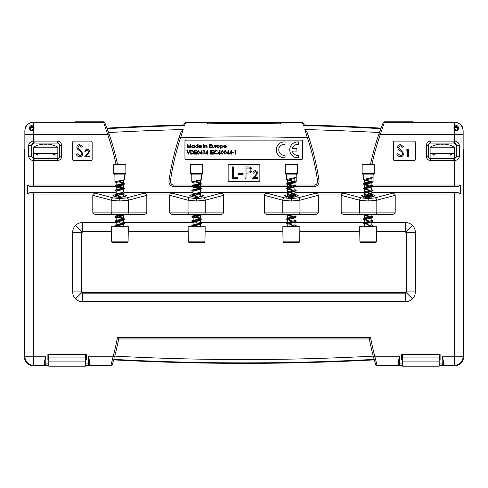 <?xml version="1.0" encoding="UTF-8"?>
<svg xmlns="http://www.w3.org/2000/svg" width="488" height="488" viewBox="0 0 488 488"><rect width="100%" height="100%" fill="white"/><g stroke="black" fill="none" stroke-linecap="round" stroke-linejoin="round"><path stroke-width="0.73" d="M299.614 241.865L298.851 242.597L283.821 242.597L283.058 241.865L299.614 241.865L299.876 226.737L282.796 226.737L283.058 241.865M402.6 361.913L402.6 366.183L439.2 366.183L439.2 361.913L402.6 361.913L402.6 354.837L439.2 354.837L439.2 361.913M368.196 224.541L363.316 223.443L364.682 223.98M371.679 224.687L372.942 225.804L368.178 226.737M373.076 225.639L368.196 226.737M363.45 223.278L372.143 221.686L373.076 221.247L371.71 220.71L372.942 221.412L363.316 223.443L365.238 222.272L371.856 220.515L371.856 217.587M371.679 215.903L372.942 217.02L363.316 219.051L368.196 220.149L363.316 219.051L365.238 217.88L371.155 216.562L371.856 216.123L371.856 214.537M373.076 216.855L363.45 218.886M368.196 193.797L371.71 194.358L368.196 193.797M366.366 192.699L371.155 193.724L373.076 194.895L364.249 196.652L363.444 197.25M373.076 194.895L363.316 197.091M371.71 189.966L373.076 190.503L372.143 190.942L363.316 192.699L365.238 193.87L371.71 195.426M373.076 190.503L363.316 192.699M371.679 185.159L372.942 186.276L363.316 188.307L368.196 189.405L363.316 188.307L365.238 187.136L371.856 185.379L371.856 182.451M363.45 184.08L364.713 184.867L365.238 184.208L371.155 182.89L372.942 181.884L371.014 181.469L371.014 178.541L373.076 177.327L373.076 181.719L363.316 183.915L371.71 185.574M373.076 186.111L363.45 188.142M363.389 214.537L364.249 215.098L368.196 215.757L364.249 215.098L363.389 214.537L344.632 214.537C342.552 214.384 341.405 213.567 341.185 212.097L395.207 212.097C394.987 213.567 393.84 214.384 391.76 214.537L344.632 214.537M373.076 181.719L363.45 183.75L364.249 184.354L368.196 185.013M373.076 174.887L373.076 177.327L363.316 179.523L363.316 174.887L373.076 174.887L374.296 173.667L374.217 164.517L362.175 164.517L362.096 173.667L374.296 173.667M363.316 179.523L368.196 180.621M371.014 178.541L364.536 180.255L370.026 181.719M364.713 184.867L370.026 186.111M372.942 190.338L371.679 189.551L371.856 186.843L364.536 189.039L370.026 190.503M371.71 191.04L371.155 191.674L365.238 192.992L364.713 193.651M371.71 195.432L371.155 196.066L364.871 197.518M366.939 214.537L365.238 214.952L364.713 215.611L370.026 216.855M372.942 217.02L371.155 218.026L364.536 219.783L370.026 221.247M372.942 221.412L371.155 222.418L365.238 223.736L364.713 224.395L363.45 223.608M371.71 226.176L371.368 226.737M371.014 181.469L365.238 182.744L363.45 183.75M364.682 183.378L366.366 183.915M371.856 189.771L365.238 191.528L363.45 192.534M371.679 193.943L371.155 194.602L365.238 195.92L363.45 196.926M366.366 197.091L369.507 197.707M365.854 214.537L366.366 214.659M364.682 218.514L366.366 219.051M364.682 222.906L366.366 223.443M371.856 221.979L371.856 224.907L365.018 226.737M57.828 158.594L57.828 153.293L56.12 153.293L54.168 155.245L52.216 153.293L39.04 153.293L37.088 155.245L35.136 153.293L33.428 153.293L33.428 158.569M448.521 144.802L448.521 144.802A25.047 25.047 0 0 1 454.511 147.193L430.111 147.193L430.111 158.582M448.515 144.814A25.034 25.034 0 0 0 443.153 144.052L443.153 144.814A24.534 22.051 180 0 0 441.469 144.814L441.469 144.052A25.034 25.034 0 0 0 436.107 144.814L436.101 144.802A25.047 25.047 0 0 0 430.111 147.193M454.511 147.193L454.511 153.293L430.111 153.293M449.045 153.439A1.22 1.22 0 0 1 449.631 153.293M435.577 153.439A1.22 1.22 0 0 0 434.991 153.293M441.469 144.814A24.534 22.051 0 0 1 443.153 144.814M128.082 241.865L127.319 242.597L112.289 242.597L111.526 241.865L128.082 241.865L128.344 226.737L111.264 226.737L111.526 241.865M204.942 241.865L204.179 242.597L189.149 242.597L188.386 241.865L204.942 241.865L205.204 226.737L188.124 226.737L188.386 241.865M457.732 127.246L457.427 128.984A1.22 1.22 0 0 1 455.023 128.984L454.718 127.246M461.648 125.971A1.22 1.22 0 0 1 462.325 127.063L462.325 127.142M455.023 128.984L454.767 127.551L457.677 127.551L457.427 128.984M29.945 128.283C30.177 129.991 31.232 130.406 33.111 129.534L33.605 128.283L33.105 127.02C31.506 126.093 30.457 126.508 29.945 128.283M454.395 128.283L454.889 129.534C456.768 130.406 457.823 129.991 458.055 128.283C457.549 126.514 456.493 126.093 454.895 127.02L454.395 128.283M278.77 149.865A5.49 5.49 0 0 1 285.053 144.43L285.053 141.971A7.93 7.93 0 0 0 276.33 149.865A7.93 7.93 0 0 0 285.053 157.752L285.053 155.294A5.49 5.49 0 0 1 278.77 149.865M289.75 149.865A7.93 7.93 0 0 0 298.473 157.752L298.473 155.294A5.49 5.49 0 0 1 292.33 151.085L296.887 151.085L296.887 148.645L292.33 148.645A5.49 5.49 0 0 1 298.473 144.43L298.473 141.971A7.93 7.93 0 0 0 289.75 149.865M368.196 200.989L368.196 198.628L375.095 197.866A2.44 1.696 75 0 1 376.821 200.22L368.196 200.989L359.571 200.22L359.571 212.097A2.44 1.726 90 0 0 361.297 214.537M294.996 192.577L339.721 192.577L339.16 192.687L340.88 193.15L343.698 193.15L361.297 197.866A2.44 1.696 105 0 0 359.571 200.22L341.185 195.298L341.185 212.097M291.336 200.989L291.336 198.628L298.235 197.866A2.44 1.696 75 0 1 299.961 200.22L291.336 200.989L282.711 200.22L282.711 212.097L318.347 212.097C318.127 213.567 316.98 214.384 314.9 214.537L267.772 214.537L286.529 214.537L287.389 215.098L291.336 215.757L287.389 215.098L286.529 214.537M286.529 192.577L262.3 192.687L266.838 193.15L284.437 197.866A2.44 1.696 105 0 0 282.711 200.22L264.325 195.298L264.325 212.097L282.711 212.097A2.44 1.726 -90 0 0 284.437 214.537M196.664 200.989L196.664 198.628L203.563 197.866A2.44 1.696 75 0 1 205.289 200.22L196.664 200.989L188.039 200.22L188.039 212.097L223.675 212.097C223.455 213.567 222.308 214.384 220.228 214.537L201.471 214.537L200.611 215.098L192.717 216.416L191.784 216.855L193.181 217.807L193.15 220.71M193.004 192.577L167.628 192.687L172.166 193.15L189.765 197.866A2.44 1.696 105 0 0 188.039 200.22L169.653 195.298L169.653 212.097L188.039 212.097A2.44 1.726 -90 0 0 189.765 214.537L173.1 214.537C171.02 214.384 169.873 213.567 169.653 212.097M119.804 200.989L119.804 198.628L126.703 197.866A2.44 1.696 75 0 1 128.429 200.22L119.804 200.989L111.179 200.22L111.179 212.097L146.815 212.097C146.595 213.567 145.448 214.384 143.368 214.537L124.611 214.537L123.751 215.098L115.857 216.416L114.924 216.855L116.321 217.807M116.144 192.577L90.768 192.687L95.306 193.15L112.905 197.866A2.44 1.696 105 0 0 111.179 200.22L92.793 195.298L92.793 212.097L111.179 212.097A2.44 1.726 90 0 0 112.905 214.537L96.24 214.537C94.16 214.384 93.013 213.567 92.793 212.097M456.225 144.698L456.353 145.485A2.44 2.44 0 0 0 455.115 143.362L454.255 143.069A2.44 2.44 0 0 0 453.913 143.045L430.733 143.045A2.44 2.44 0 0 0 428.293 145.485L428.293 156.221A2.44 2.44 0 0 0 430.733 158.661L453.913 158.661A2.44 2.44 0 0 0 454.255 158.637L456.353 156.221L456.353 145.485L454.255 143.069L454.529 141.136C457.311 141.416 458.94 142.868 459.428 145.485L459.428 156.221C458.952 158.832 457.317 160.278 454.529 160.57A4.392 4.392 0 0 1 453.913 160.613L430.733 160.613A4.392 4.392 0 0 1 426.341 156.221L426.341 145.485A4.392 4.392 0 0 1 430.733 141.093L453.913 141.093A4.392 4.392 0 0 1 454.529 141.136L454.529 129.674C453.694 128.472 453.7 127.368 454.541 126.362L454.59 122.287L413.299 122.268L412.708 121.817L415.239 122.268L412.708 121.817L384.556 121.817L412.708 121.817M294.514 185.013L314.187 185.013A3.416 3.416 0 0 0 317.572 181.127A242.536 242.536 0 0 0 307.397 137.714L304.829 129.552L307.037 132.199L308.782 137.25A244 244 0 0 1 319.024 180.926A4.88 4.88 0 0 1 314.187 186.477L295.569 186.477M370.721 222.546L405.577 222.546C408.255 222.589 410.554 223.541 412.476 225.401C414.336 227.323 415.288 229.622 415.331 232.3L415.331 291.934C415.288 294.612 414.336 296.911 412.476 298.833C410.554 300.693 408.255 301.645 405.577 301.688L405.577 293.154L406.437 292.794L406.797 291.934L406.797 232.3L406.437 231.44L405.577 231.08L376.663 231.08M111.337 231.08L82.423 231.08L81.563 231.44L81.203 232.3L81.203 291.934L81.563 292.794L82.423 293.154L82.423 301.688C79.745 301.645 77.446 300.693 75.524 298.833C73.664 296.911 72.712 294.612 72.669 291.934L72.669 232.3C72.712 229.622 73.664 227.323 75.524 225.401C77.446 223.541 79.745 222.589 82.423 222.546L117.279 222.546M81.74 291.397L82.96 292.617L81.74 291.397L81.74 232.837L82.96 231.617L111.349 231.617L82.96 231.617L81.74 232.837L81.74 291.397L81.203 291.934L72.669 291.934M415.331 232.3L406.797 232.3L406.26 232.837L405.04 231.617L376.651 231.617L405.04 231.617L406.26 232.837L406.26 291.397L406.26 232.837M82.96 231.617L82.423 231.08L82.423 222.546M365.896 194.053L361.12 195.847L368.196 197.744L375.272 195.847L372.234 194.291M289.036 194.053L284.26 195.847L291.336 197.744L298.412 195.847L295.374 194.291M122.104 194.053L126.88 195.847L119.804 197.744L112.728 195.847L115.766 194.291M118.547 193.98L119.804 193.95M198.964 194.053L203.74 195.847L196.664 197.744L189.588 195.847L192.626 194.291M48.434 354.593L47.897 354.056L86.303 354.056L85.815 354.544L48.385 354.544L48.385 359.034L48.434 354.593L85.766 354.593L85.766 358.985L85.4 358.985M86.303 354.056L86.303 359.522L85.766 358.985M48.8 358.985L48.434 358.985M85.4 359.034L85.815 359.034L85.766 354.593M440.103 354.056L439.615 354.544L402.185 354.544L401.697 354.056L440.103 354.056L440.103 359.522L439.566 358.985L439.566 354.593L402.234 354.593L402.234 358.985L402.6 358.985M439.2 359.034L439.615 359.034L439.566 354.593M402.234 358.985L402.234 354.593M439.2 358.985L439.566 358.985M24.4 150.158L24.4 357.277C24.943 362.425 27.792 365.274 32.94 365.817C27.792 365.274 24.943 362.425 24.4 357.277L24.4 150.158L24.851 149.188L24.4 150.158L24.851 149.706L24.851 130.808A8.54 8.54 -45 0 1 33.41 122.287C28.243 122.811 25.394 125.66 24.851 130.808L24.937 134.487L33.471 134.487L33.745 143.069L31.647 145.485L31.647 156.221L33.745 158.637A2.44 2.44 0 0 0 34.087 158.661L57.267 158.661A2.44 2.44 0 0 0 59.707 156.221L59.707 145.485A2.44 2.44 0 0 0 57.267 143.045L34.087 143.045A2.44 2.44 0 0 0 33.745 143.069L32.891 143.356A2.44 2.44 0 0 0 31.811 144.601L31.647 145.485L28.572 145.485C29.048 142.874 30.683 141.428 33.471 141.136A4.392 4.392 0 0 1 34.087 141.093L57.267 141.093A4.392 4.392 0 0 1 61.659 145.485L61.659 156.221A4.392 4.392 0 0 1 57.267 160.613L34.087 160.613A4.392 4.392 0 0 1 33.471 160.57C30.689 160.29 29.06 158.838 28.572 156.221L28.572 145.485M33.105 127.02L33.459 126.362C34.3 127.362 34.306 128.466 33.471 129.674C27.987 133.364 28.402 122.787 33.459 126.362L33.41 122.287L103.444 121.817L104.804 122.732L109.062 134.005A244 244 0 0 1 117.547 164.517A244 244 0 0 0 109.062 134.005L107.677 134.487L103.444 121.817L75.292 121.817M33.111 129.534L33.471 129.674L33.471 134.487L107.677 134.487A242.536 242.536 0 0 1 116.052 164.517M185.623 122.518L184.531 125.556A2436.987 2436.987 0 0 0 107.128 128.673L106.915 128.112A2437.56 2437.56 0 0 1 183.671 125.001A244 244 0 0 1 184.122 123.867L185.623 122.518A2440 2440 0 0 1 209.23 122.067A2440 2440 0 0 0 185.623 122.518L184.299 123.433L183.958 124.287M209.23 122.067L209.23 122.311A2439.756 2439.756 0 0 1 278.77 122.311L278.77 122.067A2440 2440 0 0 1 302.377 122.518A2440 2440 0 0 0 278.77 122.067L278.77 122.311A2439.756 2439.756 0 0 0 209.23 122.311L208.699 122.604A2439.469 2439.469 0 0 0 207.321 122.622L207.321 123.854A2438.243 2438.243 0 0 1 280.679 123.854L280.679 122.622A2439.469 2439.469 0 0 0 279.301 122.604L278.77 122.067M302.377 122.518L303.701 123.433L304.329 125.001A244 244 0 0 0 303.878 123.867L302.377 122.518L303.469 125.556A2436.987 2436.987 0 0 1 380.872 128.673L381.085 128.112A2437.56 2437.56 0 0 0 304.329 125.001A2437.56 2437.56 0 0 1 381.085 128.112A244 244 0 0 1 383.007 123.208L384.556 121.817L380.323 134.487L378.938 134.005L383.007 123.208A1.464 1.464 -158 0 1 384.361 122.287L454.59 122.287A8.54 8.54 45 0 1 463.13 130.827C462.606 125.66 459.757 122.811 454.609 122.268L454.609 122.268M463.6 150.158L463.6 357.277C463.057 362.425 460.208 365.274 455.06 365.817C460.208 365.274 463.057 362.425 463.6 357.277L463.6 150.158L463.149 149.188L463.6 150.158L463.149 149.706L463.149 130.808L463.063 356.746A8.54 8.54 135 0 1 454.529 365.28L439.2 365.158M455.06 365.817L439.2 365.817L455.06 365.817L454.529 365.28L454.529 194.041L394.676 194.041L395.207 195.298L395.207 212.097M402.6 365.817L377.132 365.817L375.73 364.78L373.521 357.125L374.93 356.746L377.132 365.817L402.6 365.817M85.4 363.938L88.401 363.938L88.401 356.746L89.621 361.108L89.67 363.987L88.523 365.28L111.032 365.28A1.464 1.464 16.9 0 0 112.435 364.243A244 244 0 0 0 113.71 359.894A2440 2440 0 0 0 374.29 359.894L374.144 359.388A2439.488 2439.488 0 0 1 113.856 359.388L112.27 364.78L110.867 365.817L113.07 356.746L114.479 357.125A244 244 0 0 0 118.663 338.977A244 244 0 0 1 114.747 356.13A2436.181 2436.181 0 0 0 373.253 356.13L374.144 359.388M32.94 365.817L48.8 365.817L32.94 365.817L33.471 365.28A8.54 8.54 -135 0 1 24.937 356.746L24.937 134.487M85.4 365.817L110.867 365.817L85.4 365.817M359.741 231.617L299.791 231.617L359.741 231.617M282.881 231.617L205.119 231.617L282.881 231.617M188.209 231.617L128.259 231.617L188.209 231.617M82.96 292.617L405.04 292.617L406.26 291.397L405.04 292.617L82.96 292.617L82.423 293.154L405.577 293.154L405.04 292.617M372.771 214.537L375.095 214.537A2.44 1.726 90 0 0 376.821 212.097L376.821 200.22L395.207 195.298M341.185 195.298L341.716 194.041L343.698 193.15M298.235 197.866L315.834 193.15L317.816 194.041L318.347 195.298L318.347 212.097M295.911 214.537L314.9 214.537M267.772 214.537C265.692 214.384 264.545 213.567 264.325 212.097M264.325 195.298L264.856 194.041L266.838 193.15M203.563 197.866L221.162 193.15L223.144 194.041L223.675 195.298L223.675 212.097M192.089 214.537L173.1 214.537M169.653 195.298L170.184 194.041L172.166 193.15M126.703 197.866L144.302 193.15L146.284 194.041L146.815 195.298L146.815 212.097M115.229 214.537L96.24 214.537M92.793 195.298L93.324 194.041L95.306 193.15M280.679 122.622L280.679 123.854M279.301 122.604L279.301 122.848A2439.225 2439.225 0 0 0 208.699 122.848L208.699 122.604M207.321 122.622L207.321 123.854M108.013 131.071L107.177 128.814M183.171 129.552L180.603 137.714L179.218 137.25L180.963 132.199L183.171 129.552A2433.022 2433.022 0 0 0 108.549 132.565L108.342 131.98M378.938 134.005A244 244 0 0 0 370.453 164.517A244 244 0 0 1 378.938 134.005A244 244 0 0 1 379.45 132.565A2433.022 2433.022 0 0 0 304.829 129.552M380.347 130.083L379.493 132.437M144.302 193.15L148.84 192.687M221.162 193.15L225.7 192.687M315.834 193.15L320.372 192.687M375.095 197.866L392.694 193.15L397.232 192.687M415.361 142.313A1.22 1.22 0 0 0 414.141 141.093L394.621 141.093A1.22 1.22 0 0 0 393.401 142.313L393.401 159.393A1.22 1.22 0 0 0 394.621 160.613L414.141 160.613A1.22 1.22 0 0 0 415.361 159.393L415.361 142.313M454.529 192.687L458.11 192.577L460.501 194.041L460.501 185.013L458.11 186.477L372.429 186.477M229.36 164.517A1.22 1.22 0 0 0 228.14 165.737L228.14 180.377A1.22 1.22 0 0 0 229.36 181.597L258.64 181.597A1.22 1.22 0 0 0 259.86 180.377L259.86 165.737A1.22 1.22 0 0 0 258.64 164.517L229.36 164.517M302.56 141.337A1.22 1.22 0 0 0 301.34 140.117L186.172 140.117A1.22 1.22 0 0 0 184.952 141.337L184.952 158.417A1.22 1.22 0 0 0 186.172 159.637L301.34 159.637A1.22 1.22 0 0 0 302.56 158.417L302.56 141.337M73.859 141.093A1.22 1.22 0 0 0 72.639 142.313L72.639 159.393A1.22 1.22 0 0 0 73.859 160.613L90.939 160.613A1.22 1.22 0 0 0 92.159 159.393L92.159 142.313A1.22 1.22 0 0 0 90.939 141.093L73.859 141.093M439.2 363.938L443.47 363.987L443.421 361.108L443.421 363.938A1.22 1.22 135 0 1 442.201 365.158L442.201 356.746L443.421 361.108M443.47 363.987L442.323 365.28M48.8 365.158L45.677 365.28L44.53 363.987L44.579 361.108L45.799 356.746L45.799 363.938L48.8 363.938M375.73 364.78A244 244 0 0 1 374.29 359.894A2440 2440 0 0 1 113.71 359.894L113.856 359.388M124.611 192.577L168.189 192.577M201.471 192.577L262.861 192.577M339.721 192.577L363.389 192.577M371.856 192.577L454.529 192.577L454.529 194.041L460.501 194.041M143.368 214.537L112.905 214.537M220.228 214.537L189.765 214.537M405.577 222.546L405.577 231.08L405.04 231.617M81.74 232.837L81.203 232.3L72.669 232.3M415.331 291.934L406.797 291.934L406.26 291.397M115.571 186.477L29.89 186.477L27.499 185.013L27.499 194.041L29.89 192.577L33.471 192.577L33.471 356.746L45.799 356.746M454.895 127.02L454.541 126.362C459.562 122.769 460.044 133.364 454.529 129.674L455.926 130.089M399.477 365.28L398.379 363.938A1.22 1.22 45 0 0 399.599 365.158L376.968 365.28A1.464 1.464 -16.9 0 1 375.565 364.243L375.412 363.737M398.379 361.108L399.599 356.746L399.599 363.938L398.379 363.938L398.379 361.108L398.33 363.987M34.087 160.613L34.087 158.661A2.44 2.44 0 0 1 33.745 158.637L33.471 186.477L29.89 186.477M192.431 186.477L173.813 186.477A4.88 4.88 0 0 1 168.976 180.926A244 244 0 0 1 180.963 132.199M291.324 186.477L196.676 186.477M193.486 185.013L173.813 185.013A3.416 3.416 0 0 1 170.428 181.127A242.536 242.536 0 0 1 180.603 137.714A2424.933 2424.933 0 0 1 307.397 137.714L308.782 137.25A244 244 0 0 1 319.024 180.926A244 244 0 0 0 307.037 132.199M369.337 338.977L118.663 338.977L117.449 337.513L370.551 337.513L369.337 338.977A244 244 0 0 0 373.521 357.125A244 244 0 0 1 369.337 338.977M120.408 180.926A4.88 4.88 0 0 1 120.438 181.231A4.88 4.88 0 0 0 120.408 180.926M392.694 193.15L394.676 194.041M184.531 125.556L183.457 125.544L183.671 125.001A2437.56 2437.56 0 0 0 106.915 128.112A244 244 0 0 0 104.993 123.208A1.464 1.464 158 0 0 103.639 122.287L33.41 122.287M183.457 125.544L184.122 123.867A1.464 1.464 -158.2 0 1 185.446 122.952A2439.567 2439.567 0 0 1 207.223 122.525M304.543 125.544L303.469 125.556M453.913 160.613L453.913 158.661A2.44 2.44 0 0 0 454.255 158.637L454.529 185.013L460.501 185.013M208.699 122.848L209.23 122.311M279.301 122.848L278.77 122.311M187.282 147.925L186.947 147.925L187.441 144.198L189.027 147.254L190.607 144.198L191.101 147.925L190.765 147.925L190.411 145.247L188.99 147.925L187.642 145.241L187.282 147.925M194.206 145.204L194.541 145.204L194.541 147.925L194.206 147.455L193.096 147.974L191.674 146.559L193.108 145.156L194.206 145.705L194.206 145.204M193.108 145.491L192.01 146.559L193.108 147.638L194.206 146.571L193.108 145.491M197.744 144.106L198.073 144.106L198.073 147.925L197.744 147.455L196.627 147.974L195.212 146.559L196.64 145.156L197.744 145.729L197.744 144.106M196.646 145.491L195.542 146.559L196.64 147.638L197.744 146.571L196.646 145.491M200.074 147.638L201.373 147.224L200.117 147.974L198.744 146.571L199.055 145.662L200.123 145.156L201.221 145.692L201.514 146.638L199.08 146.638L200.074 147.638M199.116 146.302L201.178 146.302L200.141 145.491L199.116 146.302M203.423 144.344L204.045 144.344L203.423 144.344M203.569 147.925L203.569 145.204L203.905 145.204L203.905 147.925L203.569 147.925M204.716 147.925L204.716 145.204L205.051 145.692L206.089 145.156L207.101 146.534L207.101 147.925L206.772 147.925L206.729 146.022L206.028 145.491L205.1 146.211L205.051 147.925L204.716 147.925M209.395 147.925L209.395 144.198L211.499 144.198L211.499 144.582L209.73 144.582L209.73 145.729L211.499 145.729L211.499 146.107L209.73 146.107L209.73 147.541L211.499 147.541L211.499 147.925L209.395 147.925M212.024 146.504L212.024 145.204L212.359 145.204L212.408 147.101L213.25 147.638L214.067 147.126L214.128 145.204L214.458 145.204L214.458 146.528L213.244 147.974L212.024 146.504M215.129 147.925L215.129 145.204L215.464 145.601L216.416 145.247L215.525 146.077L215.464 147.925L215.129 147.925M217.032 145.607L218.069 145.156L219.1 145.601L219.478 146.571L218.069 147.974L216.66 146.571L217.032 145.607M218.069 145.491L216.989 146.571L218.069 147.638L219.142 146.571L218.069 145.491M220.143 148.925L220.143 145.204L220.478 145.705L221.576 145.156L223.01 146.559L221.589 147.974L220.478 147.431L220.478 148.925L220.143 148.925M221.576 145.491L220.478 146.571L221.582 147.638L222.674 146.559L221.576 145.491M224.913 147.638L226.212 147.224L224.95 147.974L223.583 146.571L223.894 145.662L224.962 145.156L226.06 145.692L226.353 146.638L223.919 146.638L224.913 147.638M223.955 146.302L226.017 146.302L224.98 145.491L223.955 146.302M188.429 154.135L186.849 150.408L187.209 150.408L188.453 153.348L189.692 150.408L190.052 150.408L188.429 154.135M191.876 154.135L190.723 154.135L190.723 150.408L192.656 150.542L193.779 152.317C193.706 153.519 193.071 154.123 191.876 154.135M191.052 153.751L192.546 153.659L193.443 152.317L192.461 150.896L191.052 150.792L191.052 153.751M194.541 154.135L194.541 150.408L196.646 150.408L196.646 150.792L194.877 150.792L194.877 151.939L196.646 151.939L196.646 152.317L194.877 152.317L194.877 153.751L196.646 153.751L196.646 154.135L194.541 154.135M198.226 154.232L196.975 152.274L198.226 150.316L199.507 152.274L198.226 154.232M197.311 152.274L198.232 153.848L199.031 153.208L199.177 152.274L198.232 150.694L197.311 152.274M199.842 153.275L201.947 150.316L201.947 152.89L202.374 152.89L201.947 154.135L201.611 154.135L201.611 153.275L199.842 153.275M200.501 152.89L201.611 152.89L201.611 151.274L200.501 152.89M203.282 150.792L204.191 150.408L204.191 154.135L203.856 154.135L203.856 150.792L203.282 150.792M205.576 153.275L207.674 150.316L207.674 152.89L208.108 152.89L207.674 154.135L207.345 154.135L207.345 153.275L205.576 153.275M207.345 152.89L207.345 151.274L206.235 152.89L207.345 152.89M210.206 154.135L210.206 150.408L210.541 150.408L210.541 154.135L210.206 154.135M211.499 154.135L211.499 150.408L213.598 150.408L213.598 150.792L211.835 150.792L211.835 151.939L213.598 151.939L213.598 152.317L211.835 152.317L211.835 153.751L213.598 153.751L213.598 154.135L211.499 154.135M216.08 150.316L217.709 151.091L216.062 150.694L214.415 152.274L216.086 153.848L217.709 153.452L216.086 154.232L214.549 153.58L214.079 152.25C214.195 151.042 214.866 150.395 216.08 150.316M218.746 152.012L219.856 150.316L220.112 150.517L219.13 152.018L220.619 153.092L219.46 154.232L218.331 153.098L218.746 152.012M219.447 152.366L218.661 153.11L219.478 153.848L220.289 153.11L219.447 152.366M222.247 154.232L221.003 152.274L222.247 150.316L223.534 152.274L222.247 154.232M221.339 152.274L222.26 153.848L223.059 153.208L223.199 152.274L222.26 150.694L221.339 152.274M225.114 154.232L223.87 152.274L225.114 150.316L226.401 152.274L225.114 154.232M224.206 152.274L225.127 153.848L225.926 153.208L226.066 152.274L225.127 150.694L224.206 152.274M226.737 153.275L228.835 150.316L228.835 152.89L229.269 152.89L228.835 154.135L228.5 154.135L228.5 153.275L226.737 153.275M227.39 152.89L228.5 152.89L228.5 151.274L227.39 152.89M229.604 153.275L231.702 150.316L231.702 152.89L232.136 152.89L231.702 154.135L231.367 154.135L231.367 153.275L229.604 153.275M231.367 152.89L231.367 151.274L230.257 152.89L231.367 152.89M232.465 152.89L232.465 152.512L233.898 152.512L233.898 152.89L232.465 152.89M234.758 150.792L235.667 150.408L235.667 154.135L235.332 154.135L235.332 150.792L234.758 150.792M88.523 365.28L88.401 365.158A1.22 1.22 -45 0 0 89.621 363.938L89.67 363.987M44.53 363.987L45.799 363.938L45.799 365.158A1.22 1.22 -135 0 1 44.579 363.938L44.579 361.108M79.617 156.764C77.976 156.624 76.805 155.782 76.104 154.232L77.08 153.647L79.617 155.574C80.935 155.532 81.685 154.879 81.886 153.616L81.472 152.482L77.494 149.066L76.848 147.309C77.025 145.619 77.976 144.716 79.697 144.613L82.771 146.565L81.838 147.278L79.581 145.796L77.885 147.26L78.647 148.755L80.197 149.901L82.923 153.635C82.686 155.574 81.587 156.611 79.617 156.764M87.309 149.975L85.589 151.689L84.918 151.689C85.04 150.182 85.851 149.358 87.34 149.218C88.712 149.316 89.457 150.054 89.585 151.42L88.084 154.086L86.224 156.069L89.682 156.069L89.682 156.831L84.638 156.831L87.517 153.757L88.92 151.481L87.309 149.975M400.373 156.758C398.739 156.624 397.567 155.782 396.872 154.245L397.842 153.659L400.373 155.581C401.685 155.532 402.435 154.885 402.63 153.629L402.222 152.494L398.251 149.09L397.61 147.333C397.787 145.65 398.733 144.753 400.447 144.643L403.521 146.595L402.582 147.303L400.331 145.827L398.641 147.284L399.404 148.773L400.953 149.92L403.668 153.641C403.43 155.574 402.332 156.611 400.373 156.758M406.547 150.145L406.986 149.383L408.365 149.383L408.365 156.831L407.694 156.831L407.694 150.145L406.547 150.145M232.3 178.425L232.3 166.914L233.331 166.914L233.331 177.242L237.76 177.242L237.76 178.425L232.3 178.425M238.644 174.588L238.644 173.405L243.073 173.405L243.073 174.588L238.644 174.588M244.994 178.425L244.994 166.914L249.874 167.085C251.302 167.53 252.04 168.5 252.076 170.001C252.034 171.538 251.271 172.514 249.783 172.923L246.025 173.112L246.025 178.425L244.994 178.425M246.025 168.092L246.025 171.929L248.044 171.953C249.704 172.16 250.704 171.508 251.046 170.007C250.722 168.531 249.752 167.89 248.13 168.092L246.025 168.092M255.254 171.447L253.534 173.161L252.869 173.161C252.991 171.654 253.797 170.824 255.291 170.684C256.657 170.788 257.408 171.52 257.536 172.892L256.029 175.558L254.175 177.541L257.627 177.541L257.627 178.303L252.583 178.303L255.462 175.229L256.865 172.953L255.254 171.447M48.8 359.034L47.897 359.522L47.897 354.056M402.6 359.034L401.697 359.522L401.697 354.056M48.8 361.913L48.8 366.183L85.4 366.183L85.4 361.913L48.8 361.913L48.8 354.837L85.4 354.837L85.4 361.913M30.268 127.246L30.573 128.984A1.22 1.22 0 0 0 32.977 128.984L33.233 127.551L30.323 127.551L30.573 128.984L30.573 127.551M33.233 127.551L33.282 127.246M26.352 125.971A1.22 1.22 0 0 0 25.675 127.063L25.675 127.142M194.834 221.247L199.623 222.272L201.544 223.443L192.717 225.2L191.784 225.639L193.181 226.591M201.544 223.443L191.784 225.639M194.834 216.855L199.623 217.88L201.544 219.051L191.784 221.247L196.664 222.345M201.544 219.051L191.784 221.247M193.15 217.392L200.178 218.514L193.15 217.386M201.544 214.659L191.784 216.855M201.544 192.699L191.784 194.895L196.664 195.993L192.717 195.334L191.918 194.73L193.706 193.724L199.623 192.406L200.147 191.747L201.41 192.864L191.918 194.73M194.834 186.111L199.623 187.136L201.544 188.307L192.717 190.064L191.784 190.503L193.15 191.04M201.544 188.307L191.784 190.503M194.834 181.719L199.623 182.744L201.544 183.915L191.784 186.111L193.706 187.282L198.494 188.307M201.544 183.915L192.717 185.672L191.784 186.111L193.15 186.642M201.544 197.091L200.147 196.139L199.623 196.798L195.352 197.707M196.664 187.209L200.178 187.77L196.664 187.209M196.664 182.817L200.178 183.378L196.664 182.817M201.544 174.887L201.41 179.688L191.784 181.719L191.784 174.887L201.544 174.887L202.764 173.667L202.685 164.517L190.643 164.517L190.564 173.667L202.764 173.667M191.784 181.719L193.181 182.671M200.178 180.06L199.623 180.694L193.004 182.451L193.004 185.379M200.178 184.452L199.623 185.086L193.706 186.404L193.181 187.063M201.41 188.472L199.623 189.478L193.004 191.235L193.004 194.163M201.41 192.864L199.623 193.87L193.004 195.627L198.494 197.091M200.178 215.196L199.623 215.83L193.004 217.587M200.178 219.588L199.623 220.222L193.004 221.979L193.15 225.102M200.178 223.98L199.623 224.614L193.706 225.932L193.004 226.737M200.147 182.963L199.623 183.622L193.706 184.94L191.918 185.946M200.147 187.355L199.623 188.014L193.004 189.771L193.004 186.843M193.15 189.966L194.834 190.503M193.15 194.358L194.834 194.895M199.006 214.537L193.706 215.684L191.918 216.69M200.147 218.099L199.623 218.758L193.004 220.515M200.147 222.491L199.623 223.15L193.004 224.907M194.834 225.639L199.842 226.737M452.803 153.293L450.851 155.245L448.899 153.293L435.723 153.293L433.771 155.245L431.819 153.293M455.109 158.35L454.517 158.588L454.511 153.293M291.336 224.541L286.59 223.608L287.853 224.395L287.676 227.103M294.819 224.687L296.082 225.804L291.318 226.737M296.216 225.639L291.336 226.737M287.822 223.974L286.59 223.278L295.283 221.686L296.216 221.247L295.283 220.808L296.216 221.247L295.283 221.686L287.389 223.004L286.59 223.608M294.819 215.903L296.082 217.02L286.456 219.051L291.336 220.149L286.456 219.051L288.377 217.88L294.294 216.562L294.996 216.123L294.996 214.537M296.216 216.855L286.59 218.886M291.336 193.797L294.85 194.358L291.336 193.797M289.506 192.699L294.294 193.724L296.216 194.895L287.389 196.652L286.584 197.25M296.216 194.895L286.456 197.091M294.85 189.966L296.216 190.503L295.283 190.942L286.456 192.699L288.377 193.87L294.85 195.426M296.216 190.503L286.456 192.699M294.819 185.159L296.082 186.276L286.456 188.307L291.336 189.405L286.456 188.307L288.377 187.136L294.996 185.379L294.996 182.451M286.59 184.08L287.853 184.867L288.377 184.208L294.294 182.89L296.082 181.884L294.154 181.469L294.154 178.541L296.216 177.327L296.216 181.719L286.456 183.915L294.85 185.574M296.216 186.111L286.59 188.142M296.216 181.719L286.59 183.75L287.389 184.354L291.336 185.013L196.664 185.013M296.216 174.887L296.216 177.327L286.456 179.523L286.456 174.887L296.216 174.887L297.436 173.667L297.357 164.517L285.315 164.517L285.236 173.667L297.436 173.667M286.456 179.523L291.336 180.621M294.154 178.541L287.676 180.255L293.166 181.719M287.853 184.867L293.166 186.111M296.082 190.338L294.819 189.551L294.996 186.843L287.676 189.039L293.166 190.503M294.85 191.04L294.294 191.674L288.377 192.992L287.853 193.651M294.85 195.432L294.294 196.066L288.011 197.518M290.079 214.537L288.377 214.952L287.853 215.611L293.166 216.855M296.082 217.02L294.294 218.026L287.676 219.783L293.166 221.247M296.082 221.412L294.294 222.418L287.676 224.175M294.85 226.176L294.508 226.737M294.154 181.469L288.377 182.744L286.59 183.75M287.822 183.378L289.506 183.915M294.996 189.771L288.377 191.528L286.59 192.534M294.819 193.943L294.294 194.602L288.377 195.92L286.59 196.926M289.506 197.091L292.647 197.707M288.994 214.537L289.506 214.659M287.822 218.514L289.506 219.051M294.996 217.587L294.996 220.515L288.377 222.272L286.59 223.278M287.822 222.906L289.506 223.443M294.996 221.979L294.996 224.907L288.158 226.737M51.838 144.802L51.838 144.802A25.047 25.047 0 0 1 57.828 147.193L33.428 147.193L33.428 153.293M51.832 144.814A25.034 25.034 0 0 0 46.47 144.052L46.47 144.814A24.534 22.051 180 0 0 44.786 144.814L44.786 144.052A25.034 25.034 0 0 0 39.424 144.814L39.418 144.802A25.047 25.047 0 0 0 33.428 147.193M56.12 153.293L35.136 153.293M57.828 147.193L57.828 153.293M52.362 153.439A1.22 1.22 0 0 1 52.948 153.293M38.894 153.439A1.22 1.22 0 0 0 38.308 153.293M44.786 144.814A24.534 22.051 0 0 1 46.47 144.814M455.78 157.795L456.353 156.221A2.44 2.44 0 0 1 455.761 157.819M61.659 145.485L59.707 145.485A2.44 2.44 0 0 0 57.267 143.045L34.087 143.045A2.44 2.44 0 0 0 33.745 143.069M420.131 122.268L415.239 122.268M67.869 122.268L72.761 122.268M31.866 144.472L32.22 143.911M32.324 143.795L32.885 143.362M31.775 157.008L31.653 156.404M374.29 359.894L374.888 361.98M374.943 362.163L375.18 362.968M108.33 131.955L107.214 128.917M106.915 128.112L104.993 123.208M117.974 221.247L122.763 222.272L124.684 223.443L115.857 225.2L114.924 225.639L116.321 226.591M124.684 223.443L114.924 225.639M117.974 216.855L122.763 217.88L124.684 219.051L114.924 221.247L119.804 222.345M124.684 219.051L114.924 221.247M116.29 217.392L123.318 218.514L116.29 217.386M124.684 214.659L114.924 216.855M124.684 192.699L114.924 194.895L119.804 195.993L115.857 195.334L115.058 194.73L116.846 193.724L122.763 192.406L123.287 191.747L124.55 192.864L115.058 194.73M117.974 186.111L122.763 187.136L124.684 188.307L115.857 190.064L114.924 190.503L116.29 191.04M124.684 188.307L114.924 190.503M117.974 181.719L122.763 182.744L124.684 183.915L114.924 186.111L116.846 187.282L121.634 188.307M124.684 183.915L115.857 185.672L114.924 186.111L116.29 186.642M124.684 197.091L123.287 196.139L122.763 196.798L118.492 197.707M119.804 187.209L123.318 187.77L119.804 187.209M119.804 182.817L123.318 183.378L119.804 182.817M124.684 174.887L124.55 179.688L114.924 181.719L114.924 174.887L124.684 174.887L125.904 173.667L125.825 164.517L113.783 164.517L113.704 173.667L125.904 173.667M114.924 181.719L116.321 182.671M123.318 180.06L122.763 180.694L116.144 182.451L116.144 185.379M123.318 184.452L122.763 185.086L116.846 186.404L116.321 187.063M124.55 188.472L122.763 189.478L116.144 191.235L116.144 194.163M124.55 192.864L122.763 193.87L116.144 195.627L121.634 197.091M123.318 215.196L122.763 215.83L116.144 217.587L116.29 220.71M123.318 219.588L122.763 220.222L116.144 221.979L116.29 225.102M123.318 223.98L122.763 224.614L116.846 225.932L116.144 226.737M123.287 182.963L122.763 183.622L116.846 184.94L115.058 185.946M123.287 187.355L122.763 188.014L116.144 189.771L116.144 186.843M116.29 189.966L117.974 190.503M116.29 194.358L117.974 194.895M122.146 214.537L116.846 215.684L115.058 216.69M123.287 218.099L122.763 218.758L116.144 220.515M123.287 222.491L122.763 223.15L116.144 224.907M117.974 225.639L122.982 226.737M376.474 241.865L375.711 242.597L360.681 242.597L359.918 241.865L376.474 241.865L376.736 226.737L359.656 226.737L359.918 241.865M439.2 357.07L402.6 357.07M361.297 197.866L368.196 198.628M284.437 197.866L291.336 198.628M189.765 197.866L196.664 198.628M112.905 197.866L119.804 198.628M456.353 156.221L459.428 156.221M456.353 145.485L459.428 145.485M115.571 185.629L115.571 185.013A3.416 3.416 0 0 0 116.144 184.964M314.187 185.013L314.187 186.477M412.476 298.833L406.437 292.794M75.524 298.833L81.563 292.794M412.476 225.401L406.437 231.44M75.524 225.401L81.563 231.44M57.267 160.613L57.267 158.661A2.44 2.44 0 0 0 59.707 156.221L61.659 156.221M24.4 357.277L24.937 356.746L33.471 356.746L33.471 365.28L45.677 365.28M430.733 141.093L430.733 143.045A2.44 2.44 0 0 0 428.293 145.485L426.341 145.485M454.255 143.069A2.44 2.44 0 0 0 453.913 143.045L453.913 141.093M426.341 156.221L428.293 156.221A2.44 2.44 0 0 0 430.733 158.661L430.733 160.613M86.303 359.522L85.4 359.522M48.8 359.522L47.897 359.522M440.103 359.522L439.2 359.522M402.6 359.522L401.697 359.522M88.401 356.746L113.07 356.746A242.536 242.536 0 0 0 117.449 337.513M370.551 337.513A242.536 242.536 0 0 0 374.93 356.746L399.599 356.746M402.6 365.158L399.599 365.158L399.599 363.938L402.6 363.938M442.201 356.746L463.063 356.746L463.6 357.277M341.716 194.041L317.816 194.041M264.856 194.041L223.144 194.041M170.184 194.041L146.284 194.041M93.324 194.041L27.499 194.041M405.577 301.688L82.423 301.688M123.373 222.546L194.139 222.546M200.232 222.546L287.767 222.546M293.861 222.546L364.627 222.546M280.777 122.525A2439.567 2439.567 0 0 1 302.554 122.952A1.464 1.464 158.2 0 1 303.878 123.867M463.063 134.487L380.323 134.487A242.536 242.536 0 0 0 371.947 164.517M371.856 184.964A3.416 3.416 0 0 0 372.429 185.013L454.529 185.013L454.529 186.477M27.499 185.013L115.571 185.013M359.729 231.08L299.803 231.08M282.869 231.08L205.131 231.08M188.197 231.08L128.271 231.08M223.675 195.298L205.289 200.22L205.289 212.097A2.44 1.726 -90 0 1 203.563 214.537M146.815 195.298L128.429 200.22L128.429 212.097A2.44 1.726 90 0 1 126.703 214.537M318.347 195.298L299.961 200.22L299.961 212.097A2.44 1.726 -90 0 1 298.235 214.537M118.663 338.977A244 244 0 0 1 114.479 357.125M89.621 361.108L89.621 363.938L88.401 363.938L88.401 365.158L85.4 365.158M109.062 134.005A244 244 0 0 1 117.547 164.517M173.813 185.013L173.813 186.477A4.88 4.88 0 0 1 168.976 180.926A244 244 0 0 1 179.218 137.25M317.572 181.127L319.024 180.926A4.88 4.88 0 0 1 319.067 181.597M170.428 181.127L168.976 180.926M372.429 185.013L372.429 185.629M33.471 192.687L91.329 192.577M28.572 156.221L31.647 156.221M57.267 143.045L57.267 141.093M34.087 143.045L34.087 141.093M85.4 357.07L48.8 357.07M363.316 174.887L362.096 173.667M372.942 225.804L371.679 226.591M363.45 219.216L364.713 220.003M363.45 214.824L364.713 215.611M372.942 195.06L371.679 195.847M372.942 190.668L371.679 191.455M363.45 188.472L364.713 189.259M372.942 186.276L371.679 187.063M363.45 179.688L364.713 180.475M364.536 180.255L364.536 183.183M364.536 184.647L364.536 187.575M364.536 189.039L364.536 191.967M371.856 191.235L371.856 194.163M364.536 193.431L364.536 196.359M371.856 195.627L371.856 197.469M364.536 215.391L364.536 218.319M364.536 219.783L364.536 222.711M364.536 224.175L364.536 227.103M371.856 226.371L371.856 226.737M372.942 221.082L371.679 220.295M454.395 128.216L454.749 127.197M457.036 129.924L455.945 130.095M33.245 127.191L33.605 128.216M191.784 174.887L190.564 173.667M201.41 223.608L200.147 224.395M191.918 221.412L193.181 222.199M201.41 219.216L200.147 220.003M201.41 214.824L200.147 215.611M191.918 195.06L193.181 195.847M191.918 190.668L193.181 191.455M201.41 184.08L200.147 184.867M201.41 179.688L200.147 180.475M200.324 180.255L200.324 183.183M200.324 184.647L200.324 187.575M200.324 189.039L200.324 191.967M200.324 193.431L200.324 196.359M193.004 195.627L193.004 197.469M193.004 214.537L193.004 216.013M200.324 215.391L200.324 218.319M200.324 219.783L200.324 222.711M200.324 224.175L200.324 227.103M191.918 190.338L193.181 189.551M191.918 221.082L193.181 220.295M191.918 225.474L193.181 224.687M286.456 174.887L285.236 173.667M296.082 225.804L294.819 226.591M286.59 219.216L287.853 220.003M286.59 214.824L287.853 215.611M296.082 195.06L294.819 195.847M296.082 190.668L294.819 191.455M286.59 188.472L287.853 189.259M296.082 186.276L294.819 187.063M286.59 179.688L287.853 180.475M287.676 180.255L287.676 183.183M287.676 184.647L287.676 187.575M287.676 189.039L287.676 191.967M294.996 191.235L294.996 194.163M287.676 193.431L287.676 196.359M294.996 195.627L294.996 197.469M287.676 215.391L287.676 218.319M287.676 219.783L287.676 222.711M294.996 226.371L294.996 226.737M296.082 221.082L294.819 220.295M114.924 174.887L113.704 173.667M124.55 223.608L123.287 224.395M115.058 221.412L116.321 222.199M124.55 219.216L123.287 220.003M124.55 214.824L123.287 215.611M115.058 195.06L116.321 195.847M115.058 190.668L116.321 191.455M124.55 184.08L123.287 184.867M124.55 179.688L123.287 180.475M123.464 180.255L123.464 183.183M123.464 184.647L123.464 187.575M123.464 189.039L123.464 191.967M123.464 193.431L123.464 196.359M116.144 195.627L116.144 197.469M116.144 214.537L116.144 216.013M123.464 215.391L123.464 218.319M123.464 219.783L123.464 222.711M123.464 224.175L123.464 227.103M115.058 190.338L116.321 189.551M115.058 221.082L116.321 220.295M115.058 225.474L116.321 224.687"/></g></svg>
